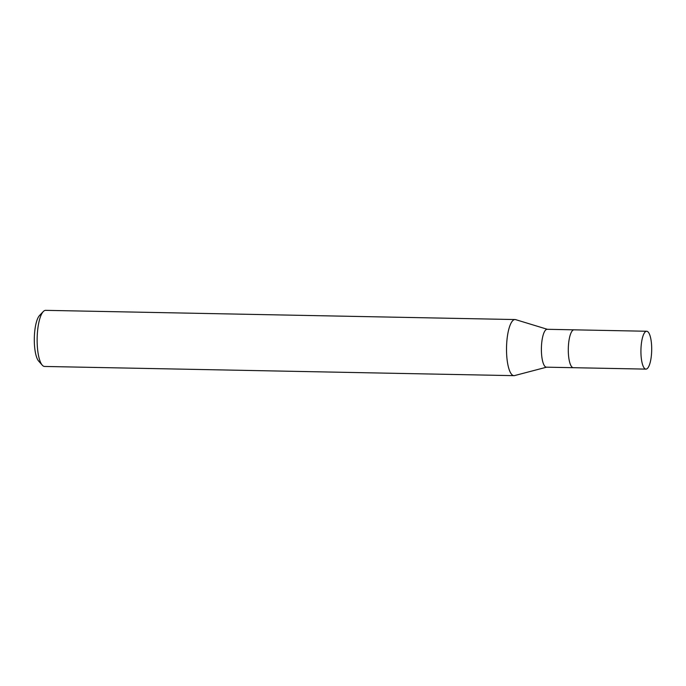 <?xml version="1.0" encoding="UTF-8"?>
<svg xmlns="http://www.w3.org/2000/svg" width="686" height="686" viewBox="0 0 686 686"><rect width="100%" height="100%" fill="white"/><g stroke="black" fill="none" stroke-linecap="round" stroke-linejoin="round"><path stroke-width="1.03" d="M574.096 329.829A18.942 5.377 91.1 0 0 574.053 329.829L547.154 329.297A18.942 5.377 91.1 0 0 541.391 349.551A18.942 5.377 91.1 0 0 546.416 367.173L573.307 367.696A18.942 5.377 91.1 0 0 573.359 367.696M573.307 367.696A18.942 5.377 91.1 0 1 568.291 350.074A18.942 5.377 91.1 0 1 574.053 329.829A18.942 5.377 91.1 0 0 568.291 350.074A18.942 5.377 91.1 0 0 573.307 367.696L645.938 369.119A18.942 5.377 91.1 0 0 651.7 348.874A18.942 5.377 91.1 0 0 646.684 331.252A18.942 5.377 91.1 0 0 640.921 351.498A18.942 5.377 91.1 0 0 645.938 369.119M547.368 329.306L515.692 319.65A28.057 7.966 91.1 0 0 506.517 349.551A28.057 7.966 91.1 0 0 513.951 375.654A28.057 7.966 91.1 0 0 514.654 375.559M515.752 319.667A28.057 7.966 91.1 0 0 515.057 319.547L45.67 310.346A28.057 7.966 91.1 0 0 43.287 311.555L39.531 315.5A23.847 6.774 91.1 0 0 34.3 339.973A23.847 6.774 91.1 0 0 38.639 361.059L42.24 365.149A28.057 7.966 91.1 0 0 44.573 366.453L513.951 375.654M43.287 311.555A28.057 7.966 91.1 0 0 37.138 340.342A28.057 7.966 91.1 0 0 42.24 365.149M515.057 319.547A28.057 7.966 91.1 0 0 506.517 349.551A28.057 7.966 91.1 0 0 514.594 375.576L546.631 367.173M574.053 329.829L646.684 331.252"/></g></svg>
